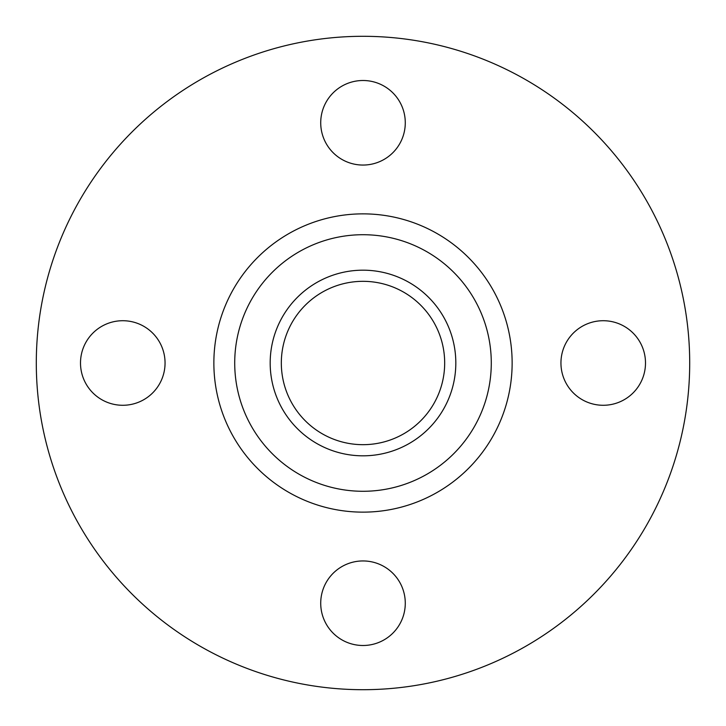 <?xml version="1.0" encoding="UTF-8"?>
<svg xmlns="http://www.w3.org/2000/svg" width="726" height="726" viewBox="0 0 726 726"><rect width="100%" height="100%" fill="white"/><g stroke="black" fill="none" stroke-linecap="round" stroke-linejoin="round"><path stroke-width="1.09" d="M603.224 320.72A42.28 42.28 0 0 0 560.944 363A42.28 42.28 0 0 0 603.224 405.28A42.28 42.28 0 0 0 645.496 363A42.28 42.28 0 0 0 603.224 320.72M363 560.944A42.28 42.28 0 0 0 320.72 603.224A42.28 42.28 0 0 0 363 645.496A42.28 42.28 0 0 0 405.28 603.224A42.28 42.28 0 0 0 363 560.944M122.776 320.72A42.28 42.28 0 0 0 80.504 363A42.28 42.28 0 0 0 122.776 405.28A42.28 42.28 0 0 0 165.056 363A42.28 42.28 0 0 0 122.776 320.72M363 80.504A42.28 42.28 0 0 0 320.72 122.776A42.28 42.28 0 0 0 363 165.056A42.28 42.28 0 0 0 405.28 122.776A42.28 42.28 0 0 0 363 80.504M363 689.7A326.7 326.7 0 0 0 689.7 363A326.7 326.7 0 0 0 363 36.3A326.7 326.7 0 0 0 36.3 363A326.7 326.7 0 0 0 363 689.7M363 455.819A92.819 92.819 0 0 0 455.819 363A92.819 92.819 0 0 0 363 270.181A92.819 92.819 0 0 0 270.181 363A92.819 92.819 0 0 0 363 455.819M363 281.325A81.675 81.675 0 0 0 281.325 363A81.675 81.675 0 0 0 363 444.675A81.675 81.675 0 0 0 444.675 363A81.675 81.675 0 0 0 363 281.325M363 213.861A149.139 149.139 0 0 0 213.861 363A149.139 149.139 0 0 0 363 512.139A149.139 149.139 0 0 0 512.139 363A149.139 149.139 0 0 0 363 213.861M363 234.716A128.284 128.284 0 0 0 234.716 363A128.284 128.284 0 0 0 363 491.284A128.284 128.284 0 0 0 491.284 363A128.284 128.284 0 0 0 363 234.716"/></g></svg>
